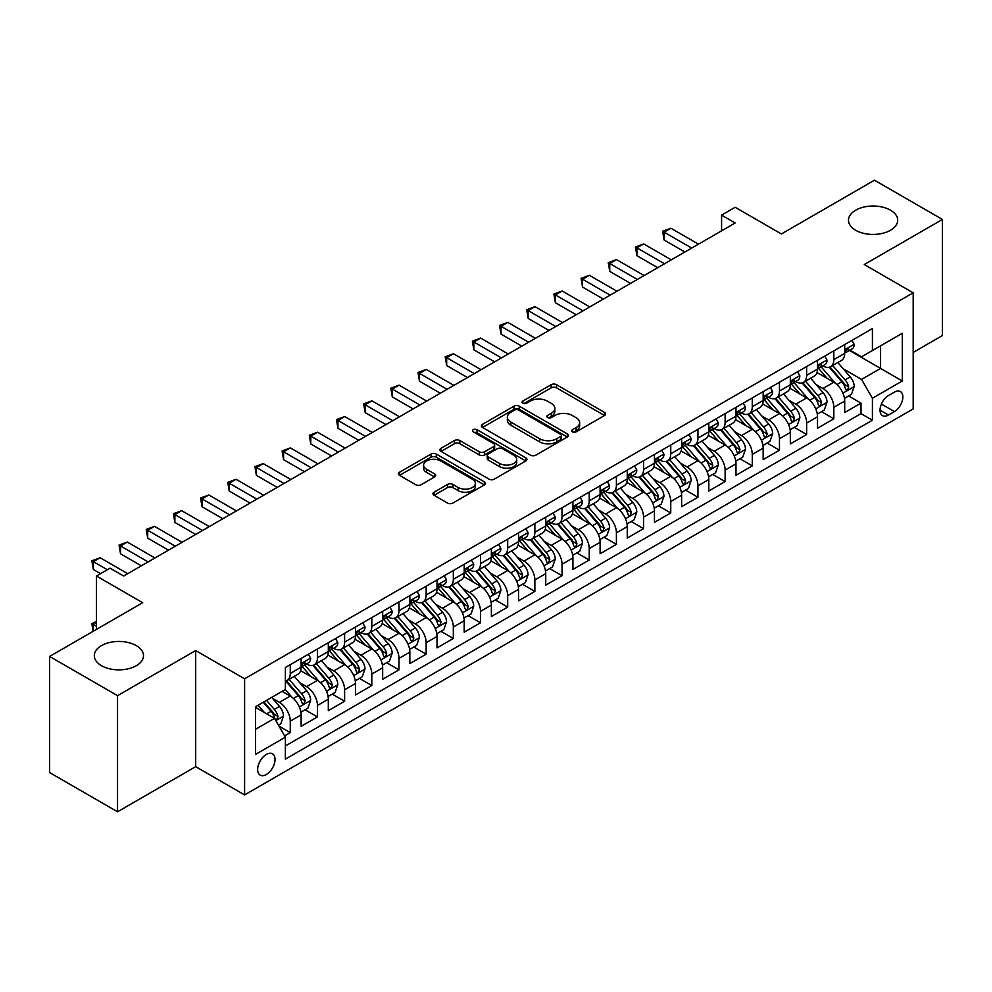 <?xml version="1.0" encoding="UTF-8"?>
<svg xmlns="http://www.w3.org/2000/svg" width="992" height="992" viewBox="0 0 992 992"><rect width="100%" height="100%" fill="white"/><g stroke="black" fill="none" stroke-linecap="round" stroke-linejoin="round"><path stroke-width="1.49" d="M572.446 431.867A2.641 1.525 0 0 0 576.178 431.867L604.525 415.499A3.77 2.182 0 0 0 605.628 413.962A3.77 2.182 0 0 0 604.525 412.424L556.512 384.698A3.77 2.182 0 0 0 551.168 384.698L522.834 401.066A2.641 1.525 0 0 0 522.052 402.144A2.641 1.525 0 0 0 522.834 403.223A2.641 1.525 0 0 0 526.566 403.223L530.236 401.103A12.078 6.969 0 0 1 547.299 401.103L551.304 403.409A12.078 6.969 0 0 1 554.838 408.344A12.078 6.969 0 0 1 551.304 413.267L547.634 415.388A2.641 1.525 0 0 0 546.865 416.466A2.641 1.525 0 0 0 547.634 417.545A2.641 1.525 0 0 0 551.366 417.545L555.036 415.425A12.078 6.969 0 0 1 572.111 415.425L576.116 417.731A12.078 6.969 0 0 1 579.65 422.666A12.078 6.969 0 0 1 576.116 427.589L572.446 429.71A2.641 1.525 0 0 0 571.677 430.788A2.641 1.525 0 0 0 572.446 431.867L572.446 429.71M136.301 645.618A24.602 14.198 0 0 0 109.492 642.531A24.602 14.198 0 0 0 94.302 655.662A24.602 14.198 0 0 0 101.506 665.694A24.602 14.198 0 0 0 128.315 668.782A24.602 14.198 0 0 0 143.505 655.662A24.602 14.198 0 0 0 136.301 645.618M890.494 210.18A24.602 14.198 0 0 0 863.685 207.105A24.602 14.198 0 0 0 848.495 220.224A24.602 14.198 0 0 0 855.699 230.268A24.602 14.198 0 0 0 882.508 233.343A24.602 14.198 0 0 0 897.698 220.224A24.602 14.198 0 0 0 890.494 210.18M266.34 774.516A12.301 7.105 120 0 0 274.375 763.679A12.301 7.105 120 0 0 272.49 753.821A12.301 7.105 120 0 0 266.34 754.428A12.301 7.105 120 0 0 258.304 765.266A12.301 7.105 120 0 0 260.202 775.124A12.301 7.105 120 0 0 266.34 774.516M434.062 492.206A3.77 2.182 0 0 0 432.958 493.743A3.77 2.182 0 0 0 434.062 495.281L447.528 503.068A3.77 2.182 0 0 0 452.873 503.068L484.344 484.89A3.77 2.182 0 0 0 485.448 483.352A3.77 2.182 0 0 0 484.344 481.814L436.331 454.088A3.77 2.182 0 0 0 430.987 454.088L399.516 472.254A3.77 2.182 0 0 0 398.412 473.804A3.77 2.182 0 0 0 399.516 475.342L415.784 484.741A3.77 2.182 0 0 0 421.116 484.741L434.595 476.954A3.77 2.182 0 0 0 435.699 475.416A3.77 2.182 0 0 0 434.595 473.878L426.523 469.216A10.094 5.828 0 0 1 423.572 465.099A10.094 5.828 0 0 1 429.796 459.718A10.094 5.828 0 0 1 440.795 460.982L472.403 479.223A10.094 5.828 0 0 1 475.366 483.352A10.094 5.828 0 0 1 469.129 488.734A10.094 5.828 0 0 1 458.13 487.469L452.873 484.431A3.77 2.182 0 0 0 447.528 484.431L434.062 492.206L434.062 495.281M913.186 352.433L942.4 335.556L942.4 219.443L874.46 180.209L781.374 233.963L735.171 207.278L721.581 215.128L735.171 222.977L123.665 576.03L110.075 568.18L96.484 576.03L96.484 629.374M117.54 695.665L117.54 811.791L195.684 766.667L195.684 650.554L117.54 695.665L49.6 656.444L142.687 602.702L96.484 576.03M195.684 650.554L244.602 678.801L913.186 292.801L913.186 408.915L244.602 794.914L244.602 678.801M942.4 219.443L864.268 264.554L913.186 292.801M530.497 455.167A3.77 2.182 0 0 0 535.829 455.167L567.312 436.988A3.77 2.182 0 0 0 568.416 435.451A3.77 2.182 0 0 0 567.312 433.913L519.287 406.187A3.77 2.182 0 0 0 513.955 406.187L482.484 424.365A3.77 2.182 0 0 0 481.368 425.903A3.77 2.182 0 0 0 482.484 427.44L530.497 455.167M474.325 432.438A2.641 1.525 0 0 1 477.016 432.81L477.016 429.672L525.834 457.858A3.77 2.182 0 0 1 526.938 459.395A3.77 2.182 0 0 1 525.834 460.945L494.351 479.111A3.77 2.182 0 0 1 489.019 479.111L440.994 451.385L440.994 448.31A3.77 2.182 0 0 0 439.89 449.847A3.77 2.182 0 0 0 440.994 451.385M440.994 448.31L454.472 440.535A3.77 2.182 0 0 1 459.804 440.535L479.272 451.769A3.77 2.182 0 0 0 484.617 451.769L493.545 446.611A3.77 2.182 0 0 0 494.648 445.073A3.77 2.182 0 0 0 493.545 443.536L473.271 431.83A2.641 1.525 0 0 1 472.502 430.751A2.641 1.525 0 0 1 474.126 429.338A2.641 1.525 0 0 1 477.016 429.672M117.54 811.791L49.6 772.557L49.6 656.444M284.617 735.878L290.259 732.617L278.988 726.107M272.564 698.393L279.397 702.336A15.376 8.878 60 0 1 290.259 721.172L301.134 714.897L301.134 726.342L317.44 716.931L305.077 709.788M299.745 682.707L306.565 686.65A15.376 8.878 60 0 1 317.44 705.473L328.315 699.199L328.315 710.656L344.621 701.245L332.258 694.102M326.926 667.021L333.746 670.952A15.376 8.878 60 0 1 344.621 689.787L355.483 683.513L355.483 694.958L371.802 685.546L359.426 678.404M354.107 651.322L360.927 655.266A15.376 8.878 60 0 1 371.802 674.089L382.664 667.814L382.664 679.272L398.97 669.86L386.607 662.718M381.275 635.636L388.108 639.58A15.376 8.878 60 0 1 398.97 658.403L409.845 652.128L409.845 663.586L426.151 654.162L413.788 647.032M408.456 619.938L415.276 623.881A15.376 8.878 60 0 1 426.151 642.717L437.026 636.43L437.026 647.888L453.332 638.476L440.969 631.334M435.637 604.252L442.457 608.195A15.376 8.878 60 0 1 453.332 627.018L464.206 620.744L464.206 632.202L480.512 622.79L468.137 615.648M462.818 588.566L469.638 592.497A15.376 8.878 60 0 1 480.512 611.332L491.375 605.058L491.375 616.503L507.681 607.092L495.318 599.949M489.986 572.868L496.818 576.811A15.376 8.878 60 0 1 507.681 595.634L518.556 589.36L518.556 600.817L534.862 591.406L522.499 584.263M517.167 557.182L523.999 561.112A15.376 8.878 60 0 1 534.862 579.948L545.736 573.674L545.736 585.131L562.042 575.707L549.68 568.577M544.348 541.483L551.168 545.426A15.376 8.878 60 0 1 562.042 564.262L572.917 557.975L572.917 569.433L589.223 560.021L576.86 552.879M571.528 525.797L578.348 529.74A15.376 8.878 60 0 1 589.223 548.564L600.098 542.289L600.098 553.747L616.404 544.335L604.029 537.193M598.709 510.111L605.529 514.042A15.376 8.878 60 0 1 616.404 532.878L627.266 526.603L627.266 538.048L643.572 528.637L631.21 521.494M625.878 494.413L632.71 498.356A15.376 8.878 60 0 1 643.572 517.179L654.447 510.905L654.447 522.362L670.753 512.951L658.39 505.808M653.058 478.727L659.878 482.658A15.376 8.878 60 0 1 670.753 501.493L681.628 495.219L681.628 506.676L697.934 497.252L685.571 490.122M680.239 463.028L687.059 466.972A15.376 8.878 60 0 1 697.934 485.807L708.809 479.52L708.809 490.978L725.115 481.566L712.74 474.424M707.42 447.342L714.24 451.286A15.376 8.878 60 0 1 725.115 470.109L735.977 463.834L735.977 475.292L752.283 465.868L739.92 458.738M734.588 431.644L741.421 435.587A15.376 8.878 60 0 1 752.283 454.423L763.158 448.148L763.158 459.594L779.464 450.182L767.101 443.04M761.769 415.958L768.602 419.901A15.376 8.878 60 0 1 779.464 438.724L790.339 432.45L790.339 443.908L806.645 434.496L794.282 427.354M788.95 400.272L795.77 404.203A15.376 8.878 60 0 1 806.645 423.038L817.52 416.764L817.52 428.209L833.826 418.798L833.826 407.34A15.376 8.878 -120 0 0 822.951 388.517L816.131 384.574M821.463 411.655L833.826 418.798M301.134 714.897A15.376 8.878 -120 0 0 290.259 696.062L282.112 691.35M328.315 699.199A15.376 8.878 -120 0 0 317.44 680.376L300.638 670.666M355.483 683.513A15.376 8.878 -120 0 0 344.621 664.677L327.806 654.98M382.664 667.814A15.376 8.878 -120 0 0 371.802 648.991L354.987 639.282M409.845 652.128A15.376 8.878 -120 0 0 398.97 633.293L382.168 623.596M437.026 636.43A15.376 8.878 -120 0 0 426.151 617.607L409.349 607.898M464.206 620.744A15.376 8.878 -120 0 0 453.332 601.921L436.517 592.212M491.375 605.058A15.376 8.878 -120 0 0 480.512 586.222L463.698 576.526M518.556 589.36A15.376 8.878 -120 0 0 507.681 570.536L490.879 560.827M545.736 573.674A15.376 8.878 -120 0 0 534.862 554.838L518.06 545.141M572.917 557.975A15.376 8.878 -120 0 0 562.042 539.152L545.24 529.443M600.098 542.289A15.376 8.878 -120 0 0 589.223 523.454L572.409 513.757M627.266 526.603A15.376 8.878 -120 0 0 616.404 507.768L599.59 498.071M654.447 510.905A15.376 8.878 -120 0 0 643.572 492.082L626.77 482.372M681.628 495.219A15.376 8.878 -120 0 0 670.753 476.383L653.951 466.686M708.809 479.52A15.376 8.878 -120 0 0 697.934 460.697L681.12 450.988M735.977 463.834A15.376 8.878 -120 0 0 725.115 444.999L708.3 435.302M763.158 448.148A15.376 8.878 -120 0 0 752.283 429.313L735.481 419.604M790.339 432.45A15.376 8.878 -120 0 0 779.464 413.627L762.662 403.918M817.52 416.764A15.376 8.878 -120 0 0 806.645 397.928L789.843 388.232M894.437 392.125L888.448 395.572A11.916 6.882 120 0 0 880.673 406.075A11.916 6.882 120 0 0 882.496 415.623A11.916 6.882 120 0 0 888.448 415.04L894.437 411.581A11.916 6.882 120 0 0 902.212 401.078A11.916 6.882 120 0 0 900.389 391.53A11.916 6.882 120 0 0 894.437 392.125M255.477 729.331L274.499 718.344L285.374 737.168L285.374 759.14L872.414 420.211L872.414 398.251L861.54 379.415L843.312 368.888M285.374 737.168L255.477 754.428L255.477 706.726L285.374 689.477L285.374 667.504L872.414 328.575L872.414 350.548L902.311 333.287L902.311 380.99L872.414 398.251M306.429 663.97L306.565 664.057A15.376 8.878 60 0 0 314.253 664.814L325.128 658.539A15.376 8.878 -120 0 0 328.315 651.496L328.315 642.717M333.61 648.284L333.746 648.359A15.376 8.878 60 0 0 341.434 649.128L352.309 642.841A15.376 8.878 -120 0 0 355.483 635.81L355.483 627.018M360.778 632.586L360.927 632.673A15.376 8.878 60 0 0 368.615 633.429L379.477 627.155A15.376 8.878 -120 0 0 382.664 620.112L382.664 611.332M387.959 616.9L388.108 616.974A15.376 8.878 60 0 0 395.796 617.743L406.658 611.469A15.376 8.878 -120 0 0 409.845 604.426L409.845 595.634M415.14 601.202L415.276 601.288A15.376 8.878 60 0 0 422.964 602.045L433.839 595.77A15.376 8.878 -120 0 0 437.026 588.74L437.026 579.948M442.32 585.516L442.457 585.59A15.376 8.878 60 0 0 450.145 586.359L461.02 580.084A15.376 8.878 -120 0 0 464.206 573.041L464.206 564.25M469.489 569.817L469.638 569.904A15.376 8.878 60 0 0 477.326 570.66L488.2 564.386A15.376 8.878 -120 0 0 491.375 557.355L491.375 548.564M496.67 554.131L496.818 554.218A15.376 8.878 60 0 0 504.506 554.974L515.369 548.7A15.376 8.878 -120 0 0 518.556 541.657L518.556 532.878M523.85 538.445L523.999 538.52A15.376 8.878 60 0 0 531.675 539.288L542.55 533.002A15.376 8.878 -120 0 0 545.736 525.971L545.736 517.179M551.031 522.747L551.168 522.834A15.376 8.878 60 0 0 558.856 523.59L569.73 517.316A15.376 8.878 -120 0 0 572.917 510.272L572.917 501.493M578.212 507.061L578.348 507.135A15.376 8.878 60 0 0 586.036 507.904L596.911 501.63A15.376 8.878 -120 0 0 600.098 494.586L600.098 485.795M605.38 491.362L605.529 491.449A15.376 8.878 60 0 0 613.217 492.206L624.092 485.931A15.376 8.878 -120 0 0 627.266 478.9L627.266 470.109M632.561 475.676L632.71 475.763A15.376 8.878 60 0 0 640.398 476.52L651.26 470.245A15.376 8.878 -120 0 0 654.447 463.202L654.447 454.423M659.742 459.99L659.878 460.065A15.376 8.878 60 0 0 667.566 460.834L678.441 454.547A15.376 8.878 -120 0 0 681.628 447.516L681.628 438.724M686.923 444.292L687.059 444.379A15.376 8.878 60 0 0 694.747 445.135L705.622 438.861A15.376 8.878 -120 0 0 708.809 431.818L708.809 423.038M714.104 428.606L714.24 428.68A15.376 8.878 60 0 0 721.928 429.449L732.803 423.175A15.376 8.878 -120 0 0 735.977 416.132L735.977 407.34M741.272 412.908L741.421 412.994A15.376 8.878 60 0 0 749.109 413.751L759.971 407.476A15.376 8.878 -120 0 0 763.158 400.446L763.158 391.654M768.453 397.222L768.602 397.308A15.376 8.878 60 0 0 776.277 398.065L787.152 391.79A15.376 8.878 -120 0 0 790.339 384.747L790.339 375.968M795.634 381.536L795.77 381.61A15.376 8.878 60 0 0 803.458 382.379L814.333 376.092A15.376 8.878 -120 0 0 817.52 369.061L817.52 360.27M285.374 745.959L861.006 413.627L861.006 403.112L844.7 412.523L844.7 401.066A15.376 8.878 -120 0 0 833.826 382.242L817.011 372.533M822.814 365.837L822.951 365.924A15.376 8.878 -120 0 0 830.639 366.68A15.376 8.878 -120 0 0 833.826 359.65L833.826 350.858M830.639 366.68L841.514 360.406A15.376 8.878 -120 0 0 844.7 353.363L844.7 344.584M290.259 664.677L290.259 673.469A15.376 8.878 60 0 1 287.072 680.5A15.376 8.878 60 0 1 285.374 681.12M287.072 680.5L297.947 674.225A15.376 8.878 -120 0 0 301.134 667.194L301.134 658.403M317.44 648.991L317.44 657.77A15.376 8.878 60 0 1 314.253 664.814M344.621 633.293L344.621 642.084A15.376 8.878 60 0 1 341.434 649.128M371.802 617.607L371.802 626.398A15.376 8.878 60 0 1 368.615 633.429M398.97 601.908L398.97 610.7A15.376 8.878 60 0 1 395.796 617.743M426.151 586.222L426.151 595.014A15.376 8.878 60 0 1 422.964 602.045M453.332 570.536L453.332 579.316A15.376 8.878 60 0 1 450.145 586.359M480.512 554.838L480.512 563.63A15.376 8.878 60 0 1 477.326 570.66M507.681 539.152L507.681 547.931A15.376 8.878 60 0 1 504.506 554.974M534.862 523.454L534.862 532.245A15.376 8.878 60 0 1 531.675 539.288M562.042 507.768L562.042 516.559A15.376 8.878 60 0 1 558.856 523.59M589.223 492.082L589.223 500.861A15.376 8.878 60 0 1 586.036 507.904M616.404 476.383L616.404 485.175A15.376 8.878 60 0 1 613.217 492.206M643.572 460.697L643.572 469.476A15.376 8.878 60 0 1 640.398 476.52M670.753 444.999L670.753 453.79A15.376 8.878 60 0 1 667.566 460.834M697.934 429.313L697.934 438.104A15.376 8.878 60 0 1 694.747 445.135M725.115 413.627L725.115 422.406A15.376 8.878 60 0 1 721.928 429.449M752.283 397.928L752.283 406.72A15.376 8.878 60 0 1 749.109 413.751M779.464 382.242L779.464 391.022A15.376 8.878 60 0 1 776.277 398.065M806.645 366.544L806.645 375.336A15.376 8.878 60 0 1 803.458 382.379M806.645 423.038L806.645 434.496M779.464 438.724L779.464 450.182M752.283 454.423L752.283 465.868M725.115 470.109L725.115 481.566M697.934 485.807L697.934 497.252M670.753 501.493L670.753 512.951M643.572 517.179L643.572 528.637M616.404 532.878L616.404 544.335M589.223 548.564L589.223 560.021M562.042 564.262L562.042 575.707M534.862 579.948L534.862 591.406M507.681 595.634L507.681 607.092M480.512 611.332L480.512 622.79M453.332 627.018L453.332 638.476M426.151 642.717L426.151 654.162M398.97 658.403L398.97 669.86M371.802 674.089L371.802 685.546M344.621 689.787L344.621 701.245M317.44 705.473L317.44 716.931M290.259 721.172L290.259 732.617M274.499 718.344L255.477 707.358M861.54 379.415L880.574 368.429L880.574 345.836L902.311 333.287M849.45 350.461L902.311 380.99M849.983 350.151L861.54 356.822L872.414 350.548M195.684 766.667L244.602 794.914M721.581 215.128L721.581 230.814M848.631 395.969L861.006 403.112M861.006 413.627L872.414 420.211M573.5 432.239L576.116 430.726A12.078 6.969 0 0 0 579.65 425.804L579.65 422.666M554.838 408.344L554.838 411.482A12.078 6.969 0 0 1 551.304 416.404L548.688 417.917M604.525 412.424L604.525 415.499L556.512 387.835A3.77 2.182 0 0 0 551.168 387.835L523.888 403.595M567.263 437.013L519.287 409.324A3.77 2.182 0 0 0 513.955 409.324L482.534 427.465M560.641 436.53A2.641 1.525 0 0 0 561.41 435.451A2.641 1.525 0 0 0 560.641 434.372L518.494 410.031A2.641 1.525 0 0 0 514.761 410.031L510.892 412.275A12.078 6.969 0 0 0 507.358 417.198A12.078 6.969 0 0 0 510.892 422.121L539.698 438.762A12.078 6.969 0 0 0 556.772 438.762L560.641 436.53L560.641 439.667A2.641 1.525 0 0 0 561.41 438.588L561.41 435.451M507.358 417.198L507.358 420.335A12.078 6.969 0 0 0 510.892 425.27L510.892 422.121M560.641 439.667L556.772 441.899A12.078 6.969 0 0 1 539.698 441.899L510.892 425.27M441.043 451.422L454.472 443.672L454.472 440.535M494.648 445.073L494.648 448.21A3.77 2.182 0 0 1 493.545 449.748L484.617 454.919A3.77 2.182 0 0 1 479.272 454.919L459.804 443.672A3.77 2.182 0 0 0 454.472 443.672M477.016 432.81L525.772 460.97M499.484 463.438A10.094 5.828 0 0 0 510.483 464.702A10.094 5.828 0 0 0 516.708 459.321A10.094 5.828 0 0 0 513.757 455.204L502.622 448.768A3.77 2.182 0 0 0 497.29 448.768L488.349 453.927A3.77 2.182 0 0 0 487.246 455.477A3.77 2.182 0 0 0 488.349 457.014L499.484 463.438L499.484 466.575A10.094 5.828 0 0 0 510.483 467.84A10.094 5.828 0 0 0 516.708 462.458L516.708 459.321M487.246 455.477L487.246 458.614A3.77 2.182 0 0 0 488.349 460.152L488.349 457.014M499.484 466.575L488.349 460.152M475.366 483.352L475.366 486.489A10.094 5.828 0 0 1 469.129 491.871A10.094 5.828 0 0 1 458.13 490.606L452.873 487.568A3.77 2.182 0 0 0 447.528 487.568L434.112 495.318M423.572 465.099L423.572 468.236A10.094 5.828 0 0 0 426.523 472.353L426.523 469.216M434.546 476.991L426.523 472.353M484.294 484.914L436.331 457.225A3.77 2.182 0 0 0 430.987 457.225L399.565 475.366M844.465 398.375L851.483 394.32L854.211 386.471A10.18 5.878 -120 0 0 850.243 376.91L837.818 362.539M835.338 383.234L821.14 366.804M827.254 378.448L819.02 368.912A24.403 14.086 -120 0 0 818.264 368.057M829.25 367.238L841.811 381.771A10.18 5.878 60 0 1 845.444 388.79L846.188 390.005L847.565 389.806L848.706 386.905A10.18 5.878 -120 0 0 845.072 379.899L832.66 365.515M829.994 367.003L843.485 382.627A5.183 3.001 60 0 1 844.8 384.648L848.706 386.905M851.892 340.417L854.211 344.422A10.18 5.878 60 0 1 852.103 348.924L846.932 351.912A10.18 5.878 -120 0 0 848.706 349.568L848.495 348.663M691.684 248.074L664.094 232.153L670.89 228.234L698.48 244.156M845.035 352.383L845.072 352.383A10.18 5.878 -120 0 0 846.932 351.912M847.391 348.8L848.706 349.568C848.061 348.031 846.982 348.663 845.444 351.453A10.18 5.878 60 0 1 844.7 352.892M684.889 252.005L664.094 240.002L664.094 232.153L662.606 231.285L670.89 228.234M664.094 240.002L662.606 231.285M817.284 414.073L824.315 410.018L827.03 402.169A10.18 5.878 -120 0 0 823.062 392.609L810.65 378.225M808.158 398.92L793.96 382.49M800.085 394.134L791.839 384.598A24.403 14.086 -120 0 0 791.083 383.755M802.082 382.924L814.63 397.47A10.18 5.878 60 0 1 818.264 404.488L819.008 405.691L820.384 405.492L821.525 402.603A10.18 5.878 -120 0 0 817.892 395.585L805.479 381.213M802.813 382.689L816.317 398.313A5.183 3.001 60 0 1 817.619 400.346L821.525 402.603M790.116 429.759L797.134 425.704L799.85 417.855A10.18 5.878 -120 0 0 795.882 408.295L783.469 393.923M780.977 414.619L766.791 398.189M772.904 409.832L764.658 400.297A24.403 14.086 -120 0 0 763.902 399.441M774.901 398.623L787.462 413.156A10.18 5.878 60 0 1 791.095 420.174L791.827 421.377L793.203 421.191L794.356 418.289A10.18 5.878 -120 0 0 790.723 411.271L778.298 396.899M775.632 398.375L789.136 413.999A5.183 3.001 60 0 1 790.438 416.032L794.356 418.289M762.935 445.445L769.953 441.39L772.669 433.554A10.18 5.878 -120 0 0 768.701 423.981L756.288 409.609M753.796 430.305L739.61 413.875M745.724 425.518L737.49 415.983A24.403 14.086 -120 0 0 736.734 415.14M747.72 414.309L760.281 428.854A10.18 5.878 60 0 1 763.914 435.86L764.658 437.075L766.035 436.877L767.176 433.988A10.18 5.878 -120 0 0 763.542 426.969L751.13 412.585M748.464 414.073L761.955 429.697A5.183 3.001 60 0 1 763.257 431.731L767.176 433.988M735.754 461.144L742.772 457.089L745.488 449.24A10.18 5.878 -120 0 0 741.532 439.679L729.108 425.295M726.628 446.003L712.43 429.561M718.543 441.217L710.309 431.681A24.403 14.086 -120 0 0 709.553 430.826M720.539 429.995L733.1 444.54A10.18 5.878 60 0 1 736.734 451.558L737.478 452.761L738.854 452.575L739.995 449.674A10.18 5.878 -120 0 0 736.362 442.655L723.949 428.284M721.283 429.759L734.774 445.383A5.183 3.001 60 0 1 736.089 447.417L739.995 449.674M824.724 356.116L827.03 360.108A10.18 5.878 60 0 1 824.922 364.622L819.752 367.598A10.18 5.878 -120 0 0 821.525 365.254L821.314 364.349M664.504 263.773L636.914 247.839L643.709 243.92L671.299 259.842M817.854 368.082L817.892 368.082A10.18 5.878 -120 0 0 819.752 367.598M820.21 364.498L821.525 365.254C820.892 363.717 819.801 364.349 818.264 367.139A10.18 5.878 60 0 1 817.52 368.59M657.708 267.691L636.914 255.688L636.914 247.839L635.426 246.983L643.709 243.92M636.914 255.688L635.426 246.983M797.543 371.802L799.85 375.807A10.18 5.878 60 0 1 797.742 380.308L792.583 383.296A10.18 5.878 -120 0 0 794.356 380.953L794.133 380.048M637.323 279.459L609.745 263.537L616.54 259.619L644.118 275.54M790.674 383.768L790.723 383.768A10.18 5.878 -120 0 0 792.583 383.296M793.042 380.184L794.356 380.953C793.712 379.415 792.62 380.035 791.095 382.825A10.18 5.878 60 0 1 790.339 384.276M630.528 283.39L609.745 271.386L609.745 263.537L608.245 262.669L616.54 259.619M609.745 271.386L608.245 262.669M770.362 387.5L772.669 391.493A10.18 5.878 60 0 1 770.561 396.006L765.402 398.982A10.18 5.878 -120 0 0 767.176 396.639L766.952 395.734M610.142 295.157L582.564 279.223L589.36 275.305L616.937 291.226M763.505 399.466L763.542 399.466A10.18 5.878 -120 0 0 765.402 398.982M765.861 395.882L767.176 396.639C766.531 395.101 765.44 395.734 763.914 398.524A10.18 5.878 60 0 1 763.158 399.974M603.359 299.076L582.564 287.072L582.564 279.223L581.064 278.368L589.36 275.305M582.564 287.072L581.064 278.368M743.182 403.186L745.488 407.191A10.18 5.878 60 0 1 743.38 411.692L738.222 414.681A10.18 5.878 -120 0 0 739.995 412.325L739.784 411.42M582.974 310.843L555.384 294.922L562.179 290.991L589.769 306.925M736.324 415.152L736.362 415.152A10.18 5.878 -120 0 0 738.222 414.681M738.68 411.568L739.995 412.325C739.35 410.8 738.271 411.42 736.734 414.21A10.18 5.878 60 0 1 735.977 415.66M576.178 314.762L555.384 302.758L555.384 294.922L553.883 294.054L562.179 290.991M555.384 302.758L553.883 294.054M708.573 476.83L715.604 472.775L718.32 464.926A10.18 5.878 -120 0 0 714.352 455.365L701.927 440.994M699.447 461.689L685.249 445.259M691.362 456.903L683.128 447.367A24.403 14.086 -120 0 0 682.372 446.512M693.358 445.693L705.92 460.226A10.18 5.878 60 0 1 709.553 467.244L710.297 468.46L711.673 468.261L712.814 465.36A10.18 5.878 -120 0 0 709.181 458.354L696.768 443.97M694.102 445.458L707.594 461.082A5.183 3.001 60 0 1 708.908 463.103L712.814 465.36M716.001 418.872L718.32 422.877A10.18 5.878 60 0 1 716.212 427.391L711.041 430.367A10.18 5.878 -120 0 0 712.814 428.023L712.603 427.118M555.793 326.529L528.203 310.608L534.998 306.689L562.588 322.611M709.144 430.838L709.181 430.838A10.18 5.878 -120 0 0 711.041 430.367M711.5 427.267L712.814 428.023C712.182 426.486 711.09 427.118 709.553 429.908A10.18 5.878 60 0 1 708.809 431.346M548.998 330.46L528.203 318.457L528.203 310.608L526.715 309.752L534.998 306.689M528.203 318.457L526.715 309.752M681.392 492.528L688.423 488.473L691.139 480.624A10.18 5.878 -120 0 0 687.171 471.064L674.758 456.68M672.266 477.375L658.068 460.945M664.194 472.601L655.948 463.053A24.403 14.086 -120 0 0 655.191 462.21M666.19 461.379L678.751 475.924A10.18 5.878 60 0 1 682.372 482.943L683.116 484.146L684.492 483.947L685.633 481.058A10.18 5.878 -120 0 0 682.012 474.04L669.588 459.668M666.922 461.144L680.425 476.768A5.183 3.001 60 0 1 681.727 478.801L685.633 481.058M688.832 434.57L691.139 438.576A10.18 5.878 60 0 1 689.031 443.077L683.86 446.053A10.18 5.878 -120 0 0 685.633 443.709L685.422 442.804M528.612 342.228L501.022 326.306L507.817 322.375L535.407 338.309M681.963 446.536L682.012 446.536A10.18 5.878 -120 0 0 683.86 446.053M684.319 442.953L685.633 443.709C685.001 442.172 683.91 442.804 682.372 445.594A10.18 5.878 60 0 1 681.628 447.045M521.817 346.146L501.022 334.143L501.022 326.306L499.534 325.438L507.817 322.375M501.022 334.143L499.534 325.438M654.224 508.214L661.242 504.159L663.958 496.31A10.18 5.878 -120 0 0 659.99 486.75L647.578 472.378M645.085 493.074L630.9 476.644M637.013 488.287L628.779 478.752A24.403 14.086 -120 0 0 628.023 477.896M639.009 477.078L651.57 491.61A10.18 5.878 60 0 1 655.204 498.629L655.935 499.844L657.312 499.646L658.465 496.744A10.18 5.878 -120 0 0 654.832 489.726L642.407 475.354M639.741 476.83L653.244 492.466A5.183 3.001 60 0 1 654.546 494.487L658.465 496.744M661.652 450.256L663.958 454.262A10.18 5.878 60 0 1 661.85 458.763L656.692 461.751A10.18 5.878 -120 0 0 658.465 459.408L658.242 458.502M501.431 357.914L473.854 341.992L480.649 338.074L508.226 353.995M654.794 462.222L654.832 462.222A10.18 5.878 -120 0 0 656.692 461.751M657.15 458.639L658.465 459.408C657.82 457.87 656.729 458.49 655.204 461.28A10.18 5.878 60 0 1 654.447 462.731M494.636 361.844L473.854 349.841L473.854 341.992L472.353 341.124L480.649 338.074M473.854 349.841L472.353 341.124M627.043 523.9L634.062 519.845L636.777 512.008A10.18 5.878 -120 0 0 632.809 502.436L620.397 488.064M617.904 508.76L603.719 492.33M609.832 503.973L601.598 494.438A24.403 14.086 -120 0 0 600.842 493.594M611.828 492.764L624.39 507.309A10.18 5.878 60 0 1 628.023 514.327L628.767 515.53L630.143 515.332L631.284 512.442A10.18 5.878 -120 0 0 627.651 505.424L615.238 491.04M612.572 492.528L626.064 508.152A5.183 3.001 60 0 1 627.378 510.186L631.284 512.442M634.471 465.955L636.777 469.948A10.18 5.878 60 0 1 634.669 474.461L629.511 477.437A10.18 5.878 -120 0 0 631.284 475.094L631.073 474.188M474.263 373.612L446.673 357.678L453.468 353.76L481.046 369.681M627.614 477.921L627.651 477.921A10.18 5.878 -120 0 0 629.511 477.437M629.97 474.337L631.284 475.094C630.639 473.556 629.56 474.188 628.023 476.978A10.18 5.878 60 0 1 627.266 478.429M467.468 377.53L446.673 365.527L446.673 357.678L445.172 356.822L453.468 353.76M446.673 365.527L445.172 356.822M599.862 539.598L606.881 535.544L609.609 527.694A10.18 5.878 -120 0 0 605.641 518.134L593.216 503.75M590.736 524.458L576.538 508.016M582.651 519.672L574.418 510.136A24.403 14.086 -120 0 0 573.661 509.28M584.648 508.45L597.209 522.995A10.18 5.878 60 0 1 600.842 530.013L601.586 531.216L602.962 531.03L604.103 528.128A10.18 5.878 -120 0 0 600.47 521.11L588.058 506.738M585.392 508.214L598.883 523.838A5.183 3.001 60 0 1 600.197 525.872L604.103 528.128M572.682 555.284L579.712 551.23L582.428 543.393A10.18 5.878 -120 0 0 578.46 533.82L566.035 519.448M563.555 540.144L549.357 523.714M555.483 535.358L547.237 525.822A24.403 14.086 -120 0 0 546.48 524.979M557.479 524.148L570.028 538.693A10.18 5.878 60 0 1 573.661 545.699L574.405 546.914L575.782 546.716L576.922 543.827A10.18 5.878 -120 0 0 573.289 536.808L560.877 522.424M558.211 523.912L571.702 539.536A5.183 3.001 60 0 1 573.016 541.558L576.922 543.827M545.513 570.983L552.532 566.928L555.247 559.079A10.18 5.878 -120 0 0 551.279 549.518L538.867 535.134M536.374 555.83L522.189 539.4M528.302 551.056L520.056 541.508A24.403 14.086 -120 0 0 519.3 540.665M530.298 539.834L542.86 554.379A10.18 5.878 60 0 1 546.493 561.398L547.224 562.6L548.601 562.414L549.754 559.513A10.18 5.878 -120 0 0 546.121 552.494L533.696 538.123M531.03 539.598L544.534 555.222A5.183 3.001 60 0 1 545.836 557.256L549.754 559.513M518.332 586.669L525.351 582.614L528.066 574.765A10.18 5.878 -120 0 0 524.098 565.204L511.686 550.833M509.194 571.528L495.008 555.098M501.121 566.742L492.888 557.206A24.403 14.086 -120 0 0 492.131 556.351M503.118 555.532L515.679 570.065A10.18 5.878 60 0 1 519.312 577.084L520.056 578.299L521.42 578.1L522.573 575.199A10.18 5.878 -120 0 0 518.94 568.193L506.515 553.809M503.862 555.284L517.353 570.921A5.183 3.001 60 0 1 518.655 572.942L522.573 575.199M491.152 602.367L498.17 598.312L500.886 590.463A10.18 5.878 -120 0 0 496.93 580.903L484.505 566.519M482.013 587.214L467.827 570.784M473.94 582.428L465.707 572.892A24.403 14.086 -120 0 0 464.95 572.049M475.937 571.218L488.498 585.764A10.18 5.878 60 0 1 492.131 592.782L492.875 593.985L494.252 593.786L495.392 590.897A10.18 5.878 -120 0 0 491.759 583.879L479.347 569.495M476.681 570.983L490.172 586.607A5.183 3.001 60 0 1 491.486 588.64L495.392 590.897M463.971 618.053L471.002 613.998L473.717 606.149A10.18 5.878 -120 0 0 469.749 596.589L457.324 582.205M454.844 602.913L440.646 586.483M446.76 598.126L438.526 588.591A24.403 14.086 -120 0 0 437.77 587.735M448.756 586.904L461.317 601.45A10.18 5.878 60 0 1 464.95 608.468L465.694 609.671L467.071 609.485L468.212 606.583A10.18 5.878 -120 0 0 464.578 599.565L452.166 585.193M449.5 586.669L462.991 602.293A5.183 3.001 60 0 1 464.306 604.326L468.212 606.583M436.79 633.739L443.821 629.684L446.536 621.848A10.18 5.878 -120 0 0 442.568 612.275L430.156 597.903M427.664 618.599L413.466 602.169M419.591 613.812L411.345 604.277A24.403 14.086 -120 0 0 410.589 603.434M421.588 602.603L434.149 617.148A10.18 5.878 60 0 1 437.77 624.154L438.514 625.369L439.89 625.171L441.031 622.282A10.18 5.878 -120 0 0 437.41 615.263L424.985 600.879M422.319 602.367L435.823 617.991A5.183 3.001 60 0 1 437.125 620.025L441.031 622.282M409.622 649.438L416.64 645.383L419.356 637.534A10.18 5.878 -120 0 0 415.388 627.973L402.975 613.589M400.483 634.297L386.297 617.855M392.41 629.511L384.177 619.975A24.403 14.086 -120 0 0 383.42 619.12M394.407 618.289L406.968 632.834A10.18 5.878 60 0 1 410.601 639.852L411.333 641.055L412.709 640.869L413.862 637.968A10.18 5.878 -120 0 0 410.229 630.949L397.804 616.578M395.138 618.053L408.642 633.677A5.183 3.001 60 0 1 409.944 635.711L413.862 637.968M382.441 665.124L389.459 661.069L392.175 653.22A10.18 5.878 -120 0 0 388.207 643.659L375.794 629.288M373.302 649.983L359.116 633.553M365.23 645.197L356.996 635.661A24.403 14.086 -120 0 0 356.24 634.806M367.226 633.987L379.787 648.52A10.18 5.878 60 0 1 383.42 655.538L384.164 656.754L385.541 656.555L386.682 653.654A10.18 5.878 -120 0 0 383.048 646.648L370.636 632.264M367.97 633.752L381.461 649.376A5.183 3.001 60 0 1 382.763 651.397L386.682 653.654M355.26 680.822L362.278 676.767L365.006 668.918A10.18 5.878 -120 0 0 361.038 659.358L348.614 644.974M346.134 665.669L331.936 649.239M338.049 660.883L329.815 651.347A24.403 14.086 -120 0 0 329.059 650.504M340.045 649.673L352.606 664.218A10.18 5.878 60 0 1 356.24 671.237L356.984 672.44L358.36 672.241L359.501 669.352A10.18 5.878 -120 0 0 355.868 662.334L343.455 647.962M340.789 649.438L354.28 665.062A5.183 3.001 60 0 1 355.595 667.095L359.501 669.352M328.079 696.508L335.11 692.453L337.826 684.604A10.18 5.878 -120 0 0 333.858 675.044L321.433 660.672M318.953 681.368L304.755 664.938M310.868 676.581L302.634 667.046A24.403 14.086 -120 0 0 301.878 666.19M312.877 665.372L325.426 679.904A10.18 5.878 60 0 1 329.059 686.923L329.803 688.126L331.179 687.94L332.32 685.038A10.18 5.878 -120 0 0 328.687 678.02L316.274 663.648M313.608 665.124L327.1 680.748A5.183 3.001 60 0 1 328.414 682.781L332.32 685.038M300.911 712.194L307.929 708.139L310.645 700.302A10.18 5.878 -120 0 0 306.677 690.73L294.264 676.358M291.772 697.054L285.274 689.527M283.7 692.267L282.633 691.052M285.696 681.058L298.257 695.603A10.18 5.878 60 0 1 301.89 702.621L302.622 703.824L303.998 703.626L305.152 700.736A10.18 5.878 -120 0 0 301.518 693.718L289.094 679.334M286.428 680.822L299.931 696.446A5.183 3.001 60 0 1 301.233 698.48L305.152 700.736M607.29 481.641L609.609 485.646A10.18 5.878 60 0 1 607.501 490.147L602.33 493.136A10.18 5.878 -120 0 0 604.103 490.78L603.892 489.887M447.082 389.298L419.492 373.376L426.287 369.446L453.877 385.38M600.433 493.607L600.47 493.607A10.18 5.878 -120 0 0 602.33 493.136M602.789 490.023L604.103 490.78C603.458 489.254 602.38 489.874 600.842 492.664A10.18 5.878 60 0 1 600.098 494.115M440.287 393.216L419.492 381.213L419.492 373.376L418.004 372.508L426.287 369.446M419.492 381.213L418.004 372.508M580.122 497.339L582.428 501.332A10.18 5.878 60 0 1 580.32 505.846L575.149 508.822A10.18 5.878 -120 0 0 576.922 506.478L576.712 505.573M419.901 404.996L392.311 389.062L399.106 385.144L426.696 401.066M573.252 509.305L573.289 509.293A10.18 5.878 -120 0 0 575.149 508.822M575.608 505.722L576.922 506.478C576.29 504.94 575.199 505.573 573.661 508.363A10.18 5.878 60 0 1 572.917 509.814M413.106 408.915L392.311 396.912L392.311 389.062L390.823 388.207L399.106 385.144M392.311 396.912L390.823 388.207M552.941 513.025L555.247 517.03A10.18 5.878 60 0 1 553.139 521.532L547.981 524.508A10.18 5.878 -120 0 0 549.754 522.164L549.531 521.259M392.72 420.682L365.143 404.761L371.938 400.83L399.516 416.764M546.071 524.991L546.121 524.991A10.18 5.878 -120 0 0 547.981 524.508M548.427 521.408L549.754 522.164C549.109 520.626 548.018 521.259 546.493 524.049A10.18 5.878 60 0 1 545.736 525.5M385.925 424.601L365.143 412.598L365.143 404.761L363.642 403.893L371.938 400.83M365.143 412.598L363.642 403.893M525.76 528.711L528.066 532.716A10.18 5.878 60 0 1 525.958 537.218L520.8 540.206A10.18 5.878 -120 0 0 522.573 537.862L522.35 536.957M365.54 436.368L337.962 420.447L344.757 416.528L372.335 432.45M518.903 540.677L518.94 540.677A10.18 5.878 -120 0 0 520.8 540.206M521.259 537.094L522.573 537.862C521.928 536.325 520.837 536.957 519.312 539.735A10.18 5.878 60 0 1 518.556 541.186M358.744 440.299L337.962 428.296L337.962 420.447L336.462 419.579L344.757 416.528M337.962 428.296L336.462 419.579M498.579 544.41L500.886 548.402A10.18 5.878 60 0 1 498.778 552.916L493.619 555.892A10.18 5.878 -120 0 0 495.392 553.548L495.182 552.643M338.371 452.067L310.781 436.133L317.576 432.214L345.166 448.136M491.722 556.376L491.759 556.376A10.18 5.878 -120 0 0 493.619 555.892M494.078 552.792L495.392 553.548C494.748 552.011 493.669 552.643 492.131 555.433A10.18 5.878 60 0 1 491.375 556.884M331.576 455.985L310.781 443.982L310.781 436.133L309.281 435.277L317.576 432.214M310.781 443.982L309.281 435.277M471.398 560.096L473.717 564.101A10.18 5.878 60 0 1 471.609 568.602L466.438 571.59A10.18 5.878 -120 0 0 468.212 569.234L468.001 568.342M311.19 467.753L283.6 451.831L290.396 447.9L317.986 463.834M464.541 572.062L464.578 572.062A10.18 5.878 -120 0 0 466.438 571.59M466.897 568.478L468.212 569.234C467.579 567.709 466.488 568.329 464.95 571.119A10.18 5.878 60 0 1 464.206 572.57M304.395 471.684L283.6 459.68L283.6 451.831L282.112 450.963L290.396 447.9M283.6 459.68L282.112 450.963M444.23 575.794L446.536 579.787A10.18 5.878 60 0 1 444.428 584.3L439.258 587.276A10.18 5.878 -120 0 0 441.031 584.933L440.82 584.028M284.01 483.451L256.42 467.517L263.215 463.599L290.805 479.52M437.36 587.76L437.41 587.76A10.18 5.878 -120 0 0 439.258 587.276M439.716 584.176L441.031 584.933C440.398 583.395 439.307 584.028 437.77 586.818A10.18 5.878 60 0 1 437.026 588.268M277.214 487.37L256.42 475.366L256.42 467.517L254.932 466.662L263.215 463.599M256.42 475.366L254.932 466.662M417.049 591.48L419.356 595.485A10.18 5.878 60 0 1 417.248 599.986L412.089 602.962A10.18 5.878 -120 0 0 413.862 600.619L413.639 599.714M256.829 499.137L229.251 483.216L236.046 479.285L263.624 495.219M410.18 603.446L410.229 603.446A10.18 5.878 -120 0 0 412.089 602.962M412.548 599.862L413.862 600.619C413.218 599.094 412.126 599.714 410.601 602.504A10.18 5.878 60 0 1 409.845 603.954M250.034 503.056L229.251 491.052L229.251 483.216L227.751 482.348L236.046 479.285M229.251 491.052L227.751 482.348M389.868 607.166L392.175 611.171A10.18 5.878 60 0 1 390.067 615.672L384.908 618.661A10.18 5.878 -120 0 0 386.682 616.317L386.471 615.412M229.66 514.823L202.07 498.902L208.866 494.983L236.443 510.905M383.011 619.132L383.048 619.132A10.18 5.878 -120 0 0 384.908 618.661M385.367 615.548L386.682 616.317C386.037 614.78 384.958 615.412 383.42 618.202A10.18 5.878 60 0 1 382.664 619.64M222.865 518.754L202.07 506.751L202.07 498.902L200.57 498.034L208.866 494.983M202.07 506.751L200.57 498.034M362.688 622.864L365.006 626.857A10.18 5.878 60 0 1 362.886 631.371L357.728 634.347A10.18 5.878 -120 0 0 359.501 632.003L359.29 631.098M202.48 530.522L174.89 514.588L181.685 510.669L209.275 526.603M355.83 634.83L355.868 634.83A10.18 5.878 -120 0 0 357.728 634.347M358.186 631.247L359.501 632.003C358.856 630.466 357.777 631.098 356.24 633.888A10.18 5.878 60 0 1 355.483 635.339M195.684 534.44L174.89 522.437L174.89 514.588L173.402 513.732L181.685 510.669M174.89 522.437L173.402 513.732M335.519 638.55L337.826 642.556A10.18 5.878 60 0 1 335.718 647.057L330.547 650.045A10.18 5.878 -120 0 0 332.32 647.702L332.109 646.796M175.299 546.208L147.709 530.286L154.504 526.368L182.094 542.289M328.65 650.516L328.687 650.516A10.18 5.878 -120 0 0 330.547 650.045M331.006 646.933L332.32 647.702C331.688 646.164 330.596 646.784 329.059 649.574A10.18 5.878 60 0 1 328.315 651.025M168.504 550.138L147.709 538.135L147.709 530.286L146.221 529.418L154.504 526.368M147.709 538.135L146.221 529.418M308.338 654.249L310.645 658.242A10.18 5.878 60 0 1 308.537 662.755L303.366 665.731A10.18 5.878 -120 0 0 305.152 663.388L304.928 662.482M148.118 561.906L120.54 545.972L127.323 542.054L154.913 557.975M301.469 666.215L301.518 666.215A10.18 5.878 -120 0 0 303.366 665.731M303.825 662.631L305.152 663.388C304.507 661.85 303.416 662.482 301.89 665.272A10.18 5.878 60 0 1 301.134 666.723M141.323 565.824L120.54 553.821L120.54 545.972L119.04 545.116L127.323 542.054M120.54 553.821L119.04 545.116M278.442 725.164L280.748 723.838L283.464 715.988A10.18 5.878 -120 0 0 279.496 706.428L271.684 697.376M264.38 712.504L258.094 705.225M256.519 707.966L255.477 706.75M263.252 702.237L271.076 711.289A10.18 5.878 60 0 1 274.71 718.307L275.441 719.51L276.818 719.324L277.971 716.422A10.18 5.878 -120 0 0 274.338 709.404L266.513 700.352M263.884 701.877L272.75 712.132A5.183 3.001 60 0 1 274.052 714.166L277.971 716.422M96.484 622.629L93.36 624.427L96.484 626.237M93.099 631.321L91.859 623.571L96.484 621.488M91.859 623.571L93.36 624.427L93.36 631.172M107.359 569.743L93.36 561.67L100.155 557.74L127.732 573.674M100.564 573.674L93.36 569.507L93.36 561.67L91.859 560.802L100.155 557.74M93.36 569.507L91.859 560.802M279.397 702.336L290.259 696.062M306.565 686.65L317.44 680.376M333.746 670.952L344.621 664.677M360.927 655.266L371.802 648.991M388.108 639.58L398.97 633.293M415.276 623.881L426.151 617.607M442.457 608.195L453.332 601.921M469.638 592.497L480.512 586.222M496.818 576.811L507.681 570.536M523.999 561.112L534.862 554.838M551.168 545.426L562.042 539.152M578.348 529.74L589.223 523.454M605.529 514.042L616.404 507.768M632.71 498.356L643.572 492.082M659.878 482.658L670.753 476.383M687.059 466.972L697.934 460.697M714.24 451.286L725.115 444.999M741.421 435.587L752.283 429.313M768.602 419.901L779.464 413.627M795.77 404.203L806.645 397.928M822.951 388.517L833.826 382.242M833.826 359.65L844.7 353.363M290.259 673.469L301.134 667.194M317.44 657.77L328.315 651.496M344.621 642.084L355.483 635.81M371.802 626.398L382.664 620.112M398.97 610.7L409.845 604.426M426.151 595.014L437.026 588.74M453.332 579.316L464.206 573.041M480.512 563.63L491.375 557.355M507.681 547.931L518.556 541.657M534.862 532.245L545.736 525.971M562.042 516.559L572.917 510.272M589.223 500.861L600.098 494.586M616.404 485.175L627.266 478.9M643.572 469.476L654.447 463.202M670.753 453.79L681.628 447.516M697.934 438.104L708.809 431.818M725.115 422.406L735.977 416.132M752.283 406.72L763.158 400.446M779.464 391.022L790.339 384.747M806.645 375.336L817.52 369.061M833.826 407.34L844.7 401.066M881.392 404.054L894.437 411.581M880.028 410.167L888.448 415.04M576.116 430.726L576.116 427.589M547.634 417.545L547.634 415.388M551.304 416.404L551.304 413.267M522.834 403.223L522.834 401.066M551.168 387.835L551.168 384.698M556.512 387.835L556.512 384.698M482.484 427.44L482.484 424.365M513.955 409.324L513.955 406.187M519.287 409.324L519.287 406.187M567.312 436.988L567.312 433.913M539.698 441.899L539.698 438.762M556.772 441.899L556.772 438.762M459.804 443.672L459.804 440.535M479.272 454.919L479.272 451.769M484.617 454.919L484.617 451.769M493.545 449.748L493.545 446.611M525.834 460.945L525.834 457.858M447.528 487.568L447.528 484.431M452.873 487.568L452.873 484.431M458.13 490.606L458.13 487.469M434.595 476.954L434.595 473.878M399.516 475.342L399.516 472.254M430.987 457.225L430.987 454.088M436.331 457.225L436.331 454.088M484.344 484.89L484.344 481.814M842.915 393.154L854.137 386.669M845.072 379.899L850.243 376.91M836.963 384.586L841.811 381.771M854.137 344.311L844.7 349.754M815.734 408.84L826.956 402.368M817.892 395.585L823.062 392.609M809.782 400.272L814.63 397.47M788.553 424.539L799.788 418.054M790.723 411.271L795.882 408.295M782.601 415.958L787.462 413.156M761.385 440.225L772.607 433.74M763.542 426.969L768.701 423.981M755.42 431.656L760.281 428.854M734.204 455.923L745.426 449.438M736.362 442.655L741.532 439.679M728.24 447.342L733.1 444.54M826.956 359.997L817.52 365.453M799.788 375.683L790.339 381.139M772.607 391.381L763.158 396.837M745.426 407.067L735.977 412.523M707.023 471.609L718.245 465.124M709.181 458.354L714.352 455.365M701.071 463.041L705.92 460.226M718.245 422.766L708.809 428.209M679.842 487.295L691.077 480.822M682.012 474.04L687.171 471.064M673.89 478.727L678.751 475.924M691.077 438.452L681.628 443.908M652.662 502.994L663.896 496.508M654.832 489.726L659.99 486.75M646.71 494.413L651.57 491.61M663.896 454.138L654.447 459.594M625.493 518.68L636.715 512.207M627.651 505.424L632.809 502.436M619.529 510.111L624.39 507.309M636.715 469.836L627.266 475.292M598.312 534.378L609.534 527.893M600.47 521.11L605.641 518.134M592.348 525.797L597.209 522.995M571.132 550.064L582.354 543.579M573.289 536.808L578.46 533.82M565.18 541.496L570.028 538.693M543.951 565.75L555.185 559.277M546.121 552.494L551.279 549.518M537.999 557.182L542.86 554.379M516.77 581.448L528.004 574.963M518.94 568.193L524.098 565.204M510.818 572.88L515.679 570.065M489.602 597.134L500.824 590.662M491.759 583.879L496.93 580.903M483.637 588.566L488.498 585.764M462.421 612.833L473.643 606.348M464.578 599.565L469.749 596.589M456.469 604.252L461.317 601.45M435.24 628.519L446.462 622.034M437.41 615.263L442.568 612.275M429.288 619.95L434.149 617.148M408.059 644.217L419.294 637.732M410.229 630.949L415.388 627.973M402.107 635.636L406.968 632.834M380.891 659.903L392.113 653.418M383.048 646.648L388.207 643.659M374.926 651.335L379.787 648.52M353.71 675.589L364.932 669.116M355.868 662.334L361.038 659.358M347.746 667.021L352.606 664.218M326.529 691.288L337.751 684.802M328.687 678.02L333.858 675.044M320.577 682.707L325.426 679.904M299.348 706.974L310.583 700.501M301.518 693.718L306.677 690.73M293.396 698.405L298.257 695.603M609.534 485.522L600.098 490.978M582.354 501.22L572.917 506.664M555.185 516.906L545.736 522.362M528.004 532.605L518.556 538.048M500.824 548.291L491.375 553.747M473.643 563.977L464.206 569.433M446.462 579.675L437.026 585.131M419.294 595.361L409.845 600.817M392.113 611.06L382.664 616.503M364.932 626.746L355.483 632.202M337.751 642.432L328.315 647.888M310.583 658.13L301.134 663.586M275.788 720.576L283.402 716.187M274.338 709.404L279.496 706.428M266.674 713.831L271.076 711.289"/></g></svg>
